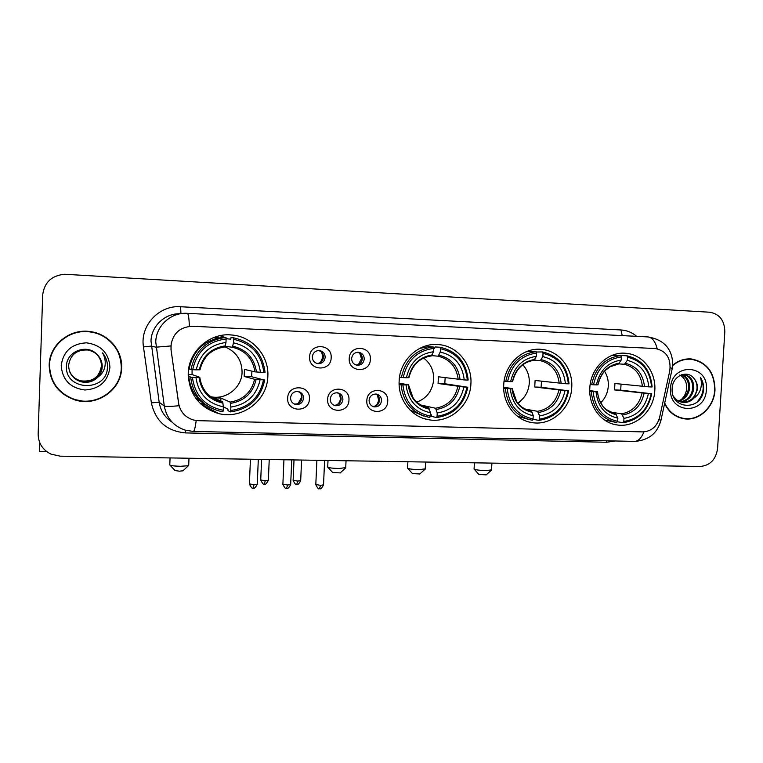 <?xml version="1.0" encoding="UTF-8"?>
<svg xmlns="http://www.w3.org/2000/svg" width="763" height="763" viewBox="0 0 763 763"><rect width="100%" height="100%" fill="white"/><g stroke="black" fill="none" stroke-linecap="round" stroke-linejoin="round"><path stroke-width="1.14" d="M399.144 381.09C397.981 399.516 411.247 416.875 428.301 419.66C448.978 423.97 470.323 405.763 470.914 383.722C472.268 364.247 457.304 345.877 438.63 344.599C419.04 342.368 399.707 360.06 399.144 381.09M503.723 384.924C502.483 403.122 515.359 420.184 531.801 422.559C551.21 426.259 571.058 408.606 571.745 387.413C573.147 368.395 558.936 350.475 541.177 349.349C522.665 347.327 504.372 364.533 503.723 384.924M589.799 388.081C588.511 406.03 600.986 422.816 616.876 424.915C635.293 428.205 654.044 411.009 654.807 390.465C656.247 371.819 642.665 354.29 625.641 353.269C607.987 351.39 590.514 368.205 589.799 388.081M188.223 373.355C188.938 394.08 199.095 407.49 218.714 413.584C242.262 419.803 267.498 400.384 267.851 376.273C269.101 355.997 252.687 336.76 232.229 335.033C210.283 332.239 188.575 350.942 188.223 373.355M200.44 403.646L202.853 404.104M309.425 398.83C309.349 413.002 286.573 412.392 287.68 398.143C287.804 383.856 310.608 384.666 309.425 398.83M290.55 397.819C290.665 401.348 292.391 403.579 295.729 404.504C300.174 404.791 302.768 402.702 303.521 398.229C303.407 394.643 301.643 392.401 298.228 391.514C293.841 391.295 291.285 393.393 290.55 397.819M348.958 400.07C348.863 414.109 326.535 413.508 327.651 399.402C327.794 385.248 350.15 386.049 348.958 400.07M330.207 399.068C330.312 402.597 332.019 404.8 335.329 405.697C339.649 405.945 342.186 403.865 342.921 399.469C342.806 395.892 341.061 393.67 337.685 392.811C333.412 392.63 330.923 394.719 330.207 399.068M387.728 401.281C387.604 415.186 365.706 414.595 366.831 400.632C367.003 386.622 388.93 387.404 387.728 401.281M369.082 400.289C369.187 403.808 370.875 406.002 374.147 406.87C378.362 407.07 380.832 405.01 381.548 400.689C381.443 397.122 379.726 394.919 376.388 394.089C372.22 393.937 369.788 396.007 369.082 400.289M331.171 357.78C331.085 371.943 308.5 371.095 309.616 356.874C309.749 342.597 332.363 343.646 331.171 357.78M312.315 356.855C312.468 360.603 314.327 362.873 317.904 363.665C322.091 363.722 324.513 361.624 325.172 357.389C325.019 353.584 323.111 351.304 319.468 350.56C315.348 350.57 312.964 352.668 312.315 356.855M370.37 359.421C370.255 373.45 348.109 372.621 349.235 358.534C349.397 344.399 371.562 345.429 370.37 359.421M351.629 358.496C351.772 362.225 353.603 364.476 357.132 365.248C361.214 365.277 363.589 363.207 364.237 359.03C364.085 355.253 362.215 352.992 358.629 352.268C354.595 352.287 352.268 354.366 351.629 358.496M298.028 391.476C300.641 392.726 301.957 394.824 301.976 397.771C301.223 402.215 298.638 404.295 294.222 404.009L295.729 404.504M337.217 392.754C339.821 393.975 341.128 396.054 341.147 399.001C340.479 403.226 338.057 405.306 333.898 405.248M375.701 394.013C378.257 395.224 379.545 397.285 379.564 400.222C378.953 404.256 376.684 406.326 372.754 406.441M318.572 350.522C321.767 351.533 323.407 353.755 323.493 357.179C322.959 361.061 320.784 363.159 316.969 363.465M357.599 352.239C360.689 353.269 362.263 355.463 362.339 358.81C361.834 362.549 359.774 364.628 356.149 365.038M171.112 349.53L170.931 345.935C172.696 333.46 179.887 326.898 192.514 326.259L655.465 348.548C666.337 350.904 671.125 358.257 669.819 370.608L659.623 417.351C656.981 426.555 651.354 431.41 642.723 431.896L198.246 420.671L193.602 420.022C185.209 417.437 180.202 411.839 178.58 403.226L170.998 349.511L171.217 342.873M222.577 336.521L220.297 335.625M49.166 365.067C49.748 382.311 58.36 393.946 74.984 399.946C96.872 407.07 121.536 389.845 121.641 367.776C122.605 350.255 108.117 333.536 89.9 331.543C69.624 328.471 49.318 345.01 49.166 365.067M49.185 364.533L49.175 364.857C49.757 382.025 58.322 393.603 74.869 399.583L82.061 400.956M664.592 403.598C668.893 412.268 675.427 417.332 684.192 418.792C699.156 421.252 714.302 406.965 714.988 389.979C714.635 372.239 706.691 361.891 691.144 358.934C684.411 358.505 678.269 360.584 672.708 365.191M682.599 418.515L685.327 418.61M193.211 431.429L185.457 430.198C173.64 426.288 166.582 418.229 164.283 406.002L155.757 341.929C156.014 325.791 171.15 312.143 187.24 313.335C188.356 313.555 189.062 317.894 189.367 326.335L191.866 326.24M180.345 313.765C165.209 313.059 151.255 325.973 151.007 341.09L159.171 402.282L164.283 406.002C165.485 406.622 170.387 406.545 179.009 405.754L170.998 349.511M724.821 331.714C724.554 320.441 719.509 313.936 709.685 312.22L64.674 274.26C51.617 275.491 44.283 282.424 42.671 295.052L38.15 434.004C38.293 443.169 42.556 449.865 50.94 454.109L60.143 456.16L700.243 466.46C710.162 465.506 715.952 459.488 717.601 448.406L724.821 331.714M691.946 359.325L689.247 358.868M121.307 367.566C120.583 349.072 110.988 337.208 92.514 331.962M92.762 332.382L89.7 331.867C69.719 328.815 49.709 345.114 49.547 364.876M121.279 367.766C122.223 350.436 107.907 333.898 89.891 331.905C69.814 328.843 49.7 345.219 49.547 365.076C50.129 382.168 58.656 393.679 75.127 399.612C96.787 406.641 121.174 389.588 121.279 367.766M94.488 352.496C99.2 355.968 101.536 360.527 101.489 366.183C99.524 377.37 92.638 382.292 80.83 380.947C75.604 379.554 71.836 376.34 69.528 371.314M94.44 352.468C99.123 355.94 101.441 360.479 101.393 366.097C99.428 377.265 92.561 382.177 80.783 380.842C75.575 379.449 71.827 376.254 69.519 371.266M97.96 377.056C100.621 374.128 102.032 370.704 102.223 366.793C102.29 361.91 100.516 357.761 96.901 354.328C87.001 343.56 66.915 351.276 66.495 365.534C64.13 390.685 105.695 392.668 107.43 368.386L107.516 367.165C107.631 361.843 105.981 357.094 102.538 352.907C105.065 357.351 105.828 362.043 104.817 366.974C103.844 371.171 101.565 374.528 97.96 377.056C93.487 381.595 87.926 383.188 81.298 381.834C73.21 379.24 68.975 373.765 68.603 365.41C70.31 354.595 76.805 349.454 88.069 350.007C96.872 352.191 101.469 357.694 101.88 366.507C99.886 377.771 92.952 382.74 81.059 381.386C75.718 379.955 71.894 376.655 69.605 371.495M94.612 352.573C99.428 356.063 101.822 360.68 101.775 366.421C99.8 377.675 92.876 382.625 81.002 381.281C75.69 379.85 71.884 376.579 69.586 371.447M96.901 354.328C100.525 357.837 102.29 361.977 102.166 366.755C100.172 378.086 93.191 383.074 81.231 381.719C75.804 380.26 71.941 376.903 69.652 371.629M61.212 365.515C62.337 379.869 70.234 388.033 84.903 389.998C99.581 388.958 107.917 381.405 109.929 367.337C108.928 353.135 101.126 344.971 86.524 342.816C71.732 343.693 63.291 351.257 61.212 365.515M102.538 352.907C106.639 358.133 108.184 363.779 107.173 369.845M39.523 442.139L39.342 451.591L46.858 451.715M690.029 359.182L686.509 359.03M664.697 403.131C668.932 411.896 675.446 417.008 684.239 418.486C699.051 420.918 714.034 406.774 714.721 389.969C714.368 372.411 706.509 362.177 691.125 359.249C684.373 358.81 678.221 360.928 672.68 365.611M679.785 375.024C684.421 377.609 686.729 381.92 686.71 387.947C686.395 392.735 684.516 396.674 681.073 399.774M681.931 374.633C687.329 376.865 689.895 381.424 689.609 388.3C688.474 395.072 684.85 399.364 678.746 401.176M681.512 374.776C686.528 377.189 688.875 381.662 688.569 388.195C687.501 394.709 684.068 398.944 678.259 400.918M682.389 374.499L683.953 374.528C690.677 375.921 693.958 380.651 693.786 388.729C692.356 396.531 688.007 400.947 680.72 401.977M683.286 374.48C689.781 376.054 692.938 380.766 692.737 388.625C691.383 396.169 687.215 400.565 680.224 401.815M693.948 378.438C687.234 369.273 672.556 375.997 672.165 388.214C670.2 409.779 701.187 411.343 703.505 390.522L703.6 389.483C703.829 384.914 702.733 380.851 700.31 377.284C701.683 381.061 701.75 385.067 700.51 389.292C699.375 392.878 697.258 395.759 694.13 397.924L697.544 389.111C697.725 384.914 696.524 381.366 693.948 378.438C696.333 381.424 697.344 384.962 696.962 389.044C695.274 397.637 690.372 402.063 682.246 402.339M694.13 397.924C691.04 401.3 687.253 402.807 682.799 402.416C678.698 401.824 675.513 399.65 673.252 395.892M670.543 388.31C668.226 414.385 705.737 415.454 706.357 389.655C708.913 363.884 671.335 362.148 670.543 388.31M679.957 417.8L683.696 418.41M700.31 377.284C704.974 385.906 703.925 394.128 697.153 401.948M182.996 470.771L179.467 471.191L175.08 470.561L170.044 465.239M169.624 464.801C169.958 465.583 173.506 466.079 180.287 466.279L188.394 465.745L188.709 465.192M210.578 396.655C225.781 400.327 241.852 387.785 242.071 372.277C241.89 360.146 236.206 351.676 224.999 346.869M251.943 371.152L251.59 376.703L263.521 379.85C259.687 397.618 248.757 407.833 230.731 410.494L230.865 407.032C246.831 404.552 256.568 395.444 260.097 379.726L254.584 379.287L244.179 376.436L244.475 369.378L254.899 371.848L260.412 372.258C258.218 356.302 249.243 346.488 233.488 342.806L233.631 339.325C251.447 343.34 261.518 354.356 263.836 372.392L265.047 372.382C262.682 353.479 252.152 341.948 233.459 337.79L233.631 339.325M192.41 377.304L190.693 377.18C192.877 394.795 202.414 406.078 219.305 411.028L222.949 411.686L223.225 410.284C205.247 406.622 194.975 395.635 192.41 377.304L195.938 377.437C198.342 393.622 207.479 403.417 223.368 406.813L222.672 401.872L213.84 397.847L220.946 398.067L230.14 402.091L230.865 407.032M192.066 369.673L192.085 374.538L199.782 377.323L195.938 377.437M217.331 337.923L213.268 337.732M216.94 338.247L217.417 338.133M226.086 338.743L230.779 339.154L231.017 337.599L233.459 337.79M230.731 410.494L230.436 411.896L228.042 410.713L227.937 409.073L223.368 406.86M190.693 377.18L188.203 375.682M188.804 376.464C190.197 390.398 197.045 400.623 209.329 407.127M230.436 411.896C249.348 409.149 260.784 398.467 264.732 379.831M263.836 372.392L260.412 372.258M260.097 379.726L263.521 379.85M223.368 406.813L223.225 410.284M233.488 342.806L232.372 347.251L225.228 346.316M195.633 398.105L199.782 400.403M225.953 337.446L223.607 337.256C204.675 339.64 193.173 350.217 189.1 368.977L192.705 369.712C196.692 351.59 207.832 341.347 226.115 338.982L225.953 337.446C206.773 339.859 195.118 350.579 190.988 369.597M226.115 338.982L225.972 342.473C209.806 344.723 199.896 353.851 196.244 369.845L192.705 369.712M224.875 346.917L225.972 342.473M196.244 369.845L200.001 369.759M188.194 374.395L192.085 374.538M220.822 401.023L220.946 398.067M213.831 398.162L213.802 398.791M244.179 376.436L251.59 376.703M204.722 404.447L200.211 403.417M211.494 397.361L211.98 397.313M219.982 335.691L224.608 337.332M226.01 337.98L227.736 338.886M340.222 472.888L332.716 472.564L327.928 467.328M327.585 466.956C328.195 467.776 331.972 468.291 338.925 468.52L345.725 467.624M416.846 402.13C426.956 398.191 432.573 390.627 433.689 379.449C433.87 370.475 430.513 363.341 423.627 358.057M445.153 377.704L444.791 383.741L466.966 387.118C463.322 403.999 453.356 413.708 437.065 416.264L437.228 412.974C451.648 410.599 460.537 401.939 463.885 387.013L438.076 383.493L438.41 376.779L464.238 379.926C462.426 364.771 454.433 355.472 440.261 352.029L440.423 348.71C456.455 352.487 465.42 362.921 467.328 380.041L468.167 380.022C466.222 362.072 456.846 351.152 440.032 347.241L440.423 348.71M420.623 404.962L435.578 408.253L437.228 412.974M402.874 384.829L401.071 384.705C403.074 402.301 412.182 413.126 428.415 417.18L429.779 417.399L430.303 416.073C414.137 412.621 404.991 402.206 402.874 384.829L406.059 384.943C408.052 400.298 416.188 409.578 430.466 412.773L428.854 408.052L426.679 407.576M399.106 383.188L408.463 384.79L406.059 384.943M421.901 347.709L421.157 347.661M421.395 347.556L422.282 347.613M433.632 348.348L434.643 348.414L435.082 346.946L440.032 347.241M437.065 416.264L436.531 417.58L431.648 416.388L431.362 414.824L430.38 414.586M410.084 410.055L423.618 415.997M436.531 417.58C453.623 414.958 464.047 404.791 467.805 387.089M401.071 384.705L399.125 384.371M467.328 380.041L464.238 379.926M463.885 387.013L466.966 387.118M430.466 412.773L430.303 416.073M440.261 352.029L438.162 356.187L431.868 355.663M420.48 404.876L428.844 408.052C418.534 405.487 414.786 400.327 412.955 397.599L408.548 384.867M399.526 377.218L403.226 377.628C407.003 360.432 417.151 350.694 433.651 348.405L433.26 346.936L428.386 346.64L419.545 348.453M433.26 346.936C415.94 349.273 405.325 359.459 401.414 377.513M433.651 348.405L433.489 351.724C418.897 353.889 409.874 362.568 406.412 377.752L403.226 377.628M431.419 355.901L433.489 351.724M406.412 377.752L408.901 377.656M438.076 383.493L444.791 383.741M419.822 473.966L412.459 473.585L407.757 468.387M407.461 468.053C408.224 468.883 412.134 469.417 419.173 469.655L425.249 468.854M517.743 403.007C524.734 398.381 528.587 391.724 529.303 383.026C529.56 375.901 527.386 369.817 522.779 364.762M541.492 381.223L541.12 387.251L567.977 390.732C564.429 407.165 554.93 416.627 539.47 419.125L539.641 415.921C553.328 413.594 561.797 405.163 565.049 390.627L534.739 387.013L535.092 380.47L565.431 383.722C563.79 368.987 556.265 359.936 542.855 356.598L543.027 353.374C558.201 357.027 566.642 367.175 568.359 383.837L569.026 383.818C567.281 366.345 558.449 355.72 542.531 351.943L543.027 353.374M525.106 409.073L537.572 411.314L539.641 415.921M507.242 388.558L505.392 388.434C507.261 405.849 516.036 416.417 531.735 420.127L532.421 420.232L533.06 418.944C517.753 415.597 509.15 405.468 507.242 388.558L510.256 388.672C512.049 403.608 519.708 412.63 533.232 415.74L532.126 412.325L530.924 411.076M503.675 387.327L511.992 388.501L510.256 388.672M536.236 352.01L542.531 351.943M517.419 416.226L529.589 419.698M539.47 419.125L538.821 420.403C555.035 417.838 564.982 407.938 568.645 390.694M538.821 420.403L532.917 419.23M505.392 388.434L503.685 388.195M568.359 383.837L565.431 383.722M565.049 390.627L567.977 390.732M533.232 415.74L533.06 418.944M542.855 356.598L540.309 360.632L534.405 360.184M528.931 410.599L531.182 411.123C521.491 408.501 518.945 404.59 516.627 401.5L512.202 388.586M504.095 381.223L507.605 381.548C511.286 364.819 520.957 355.329 536.608 353.078L536.112 351.648L530.094 351.295L525.898 351.867M536.112 351.648C519.689 353.937 509.57 363.865 505.755 381.433M536.608 353.078L536.437 356.311C522.588 358.438 513.985 366.889 510.628 381.662L507.605 381.548M533.919 360.355L536.437 356.311M510.628 381.662L512.574 381.567M534.739 387.013L541.12 387.251M486.174 474.853L478.906 474.433L474.262 469.274M473.995 468.968C474.901 469.798 478.916 470.342 486.031 470.599L491.553 469.874M600.767 402.711C605.317 398.191 607.834 392.611 608.311 385.983C608.569 380.575 607.319 375.663 604.563 371.257M621.063 384.161L620.681 390.151L651.192 393.708C647.72 409.779 638.593 419.03 623.8 421.481L623.981 418.353C637.076 416.073 645.212 407.824 648.397 393.603L614.558 389.922L614.93 383.512L648.788 386.86C647.291 372.449 640.138 363.617 627.329 360.355L627.51 357.208C641.998 360.765 650.028 370.684 651.583 386.965L652.117 386.936C650.534 369.864 642.131 359.487 626.928 355.806L627.51 357.208M610.629 412.106L621.578 413.842L623.981 418.353M615.026 413.565L615.522 413.66C607.873 411.104 603.371 408.119 601.997 404.695C599.432 400.928 597.954 396.579 597.563 391.648L596.017 391.734C597.667 406.336 604.945 415.148 617.849 418.172L617.668 421.31L616.676 422.521C601.482 419.049 593.013 408.71 591.268 391.505L589.751 391.314M589.742 390.618L597.563 391.648M619.928 355.472L626.928 355.806M604.458 419.946L615.407 422.301M623.8 421.481L623.066 422.731C638.583 420.213 648.13 410.523 651.716 393.67M623.066 422.731L617.42 421.758M591.268 391.505L593.137 391.629C594.882 408.157 603.056 418.048 617.668 421.31M651.583 386.965L648.788 386.86M648.397 393.603L651.192 393.708M593.137 391.629L596.017 391.734M627.329 360.355L624.439 364.285L618.841 363.894M617.849 418.172L615.522 413.66M590.161 384.495L593.528 384.781C597.124 368.424 606.404 359.144 621.378 356.931L620.796 355.52L612.269 355.291M620.796 355.52C605.088 357.78 595.369 367.499 591.649 384.666M621.378 356.931L621.196 360.088C607.958 362.177 599.699 370.446 596.408 384.886L593.528 384.781M618.326 364.018L621.196 360.088M596.408 384.886L597.83 384.771M614.558 389.922L620.681 390.151M320.384 362.53L322.921 356.998L321.652 352.277M358.476 364.523L361.471 358.62L359.764 353.269M298.199 403.503L301.557 397.265L301.061 394.109M336.645 405C338.963 403.465 340.222 401.3 340.432 398.505L339.478 394.328M374.557 406.317C376.998 404.819 378.334 402.626 378.572 399.717L377.256 394.938M615.369 440.976L606.623 442.263L185.533 432.917C166.82 431.152 155.433 421.128 151.37 402.835L143.463 346.907C139.848 325.658 159.133 304.981 180.593 306.745L620.939 329.959L622.246 335.606M620.939 329.959C626.833 330.322 632.088 332.449 636.724 336.349M170.836 345.954L156.024 347.175L151.265 346.106L143.463 346.907M657.21 348.777C655.217 341.233 652.031 337.284 647.663 336.912L187.326 313.335M643.953 431.877C641.473 438.048 638.326 441.224 634.511 441.415L634.234 441.405M658.974 419.66L660.958 420.279C657.439 433.336 648.617 440.385 634.511 441.415L193.287 431.429C194.355 431.152 195.328 427.518 196.186 420.518M670.238 367.623L672.241 368.539L660.911 420.489M648.045 336.931C664.239 339.783 672.47 349.082 672.737 364.809L672.127 369.054M151.37 402.835L159.171 402.282C160.564 410.809 164.875 417.437 172.114 422.168M185.705 430.265L185.533 432.917M606.795 440.785L606.623 442.263M180.593 306.745L180.945 313.669M230.14 402.091C243.33 399.869 251.475 392.268 254.584 379.287M199.792 377.361C201.794 390.131 208.995 398.229 221.394 401.624L222.672 401.872M256.444 371.991C254.375 358.114 246.506 349.521 232.829 346.192M230.493 403.369C244.37 401.08 252.915 393.107 256.13 379.449M199 377.399C201.222 391.457 209.224 400.041 223.006 403.15M254.899 371.848C252.877 358.658 245.371 350.455 232.372 347.251M225.323 345.858C211.294 347.976 202.615 355.968 199.296 369.845M196.215 398.887L200.335 400.937M218.752 337.856L214.174 337.38M435.578 408.253C447.499 406.126 454.939 398.896 457.876 386.564M460.079 379.659C458.363 366.488 451.343 358.333 439.04 355.205M436.341 409.483C448.882 407.289 456.675 399.707 459.717 386.727M408.215 384.886C410.074 398.219 417.199 406.355 429.598 409.283M458.239 379.497C456.551 366.984 449.855 359.211 438.162 356.187M432.278 354.909C419.602 356.941 411.696 364.542 408.558 377.714M537.572 411.314C548.893 409.235 555.979 402.187 558.84 390.179M561.196 383.455C559.632 370.637 553.032 362.711 541.377 359.678M538.516 412.516C550.419 410.37 557.858 402.978 560.815 390.351M511.992 388.596C513.68 401.576 520.385 409.483 532.126 412.325M559.212 383.303C557.686 371.114 551.382 363.56 540.309 360.632M534.968 359.402C522.941 361.395 515.406 368.806 512.364 381.624M621.578 413.842C632.413 411.791 639.222 404.895 642.017 393.155M644.497 386.593C643.056 374.061 636.781 366.316 625.66 363.369M622.675 415.015C634.063 412.917 641.206 405.687 644.096 393.326M597.429 391.657C598.974 404.333 605.355 412.058 616.561 414.834M642.408 386.431C641.006 374.519 635.016 367.137 624.439 364.285M619.537 363.102C608.025 365.057 600.786 372.306 597.82 384.838M264.37 484.057L265.238 480.719L260.727 479.975L261.595 459.402M268.357 480.242L265.238 480.719M296.74 484.381L297.704 481.071L293.126 480.328L294.022 459.927M300.689 480.614L297.704 481.071M253.173 488.101L254.022 484.677L249.406 483.904L250.436 459.221M257.265 484.162L254.022 484.677M286.602 488.406L287.556 485.01L282.882 484.228L283.941 459.765M290.665 484.515L287.556 485.01M319.487 488.701L320.546 485.335L315.806 484.543L316.893 460.289M323.522 484.858L320.546 485.335M423.78 418.515L428.301 419.66M529.369 422.053L531.801 422.559M615.417 424.648L616.876 424.915M200.764 403.951L218.714 413.584M334.194 405.372L335.329 405.697M373.279 406.641L374.147 406.87M229.186 334.843L232.229 335.033M624 353.183L625.641 353.269M539.269 349.254L541.177 349.349M436.369 344.475L438.63 344.599M683.629 418.706L684.192 418.792M690.029 358.877L691.144 358.934M182.805 470.952L188.394 465.745M188.986 458.229L188.69 465.621M210.626 396.693L221.394 401.624C209.1 398.41 201.871 390.322 199.696 377.37M199.982 369.826C203.359 356.455 211.675 348.815 224.942 346.917M170.054 457.934L169.796 464.677M340.069 473.041L345.458 468.091M346.04 460.757L345.706 467.986M408.892 377.704C412.201 364.848 419.755 357.58 431.543 355.882M328.004 460.471L327.718 466.842M419.679 474.09L425.01 469.274M425.582 462.044L425.229 469.169M512.564 381.614C515.855 369.006 523.036 361.91 534.09 360.336M407.871 461.758L407.566 467.948M518.268 403.637L521.062 400.527M486.05 474.967L491.343 470.246M491.906 463.112L491.544 470.161M597.944 384.829C599.708 378.162 602.312 373.231 605.765 370.036L610.142 366.755L618.545 364.008M474.395 462.826L474.09 468.863M260.717 480.175C264.57 487.319 263.893 482.712 264.475 484.095C264.685 483.093 264.732 486.708 268.347 480.442L269.234 459.526M293.116 480.509C296.96 487.624 296.282 483.046 296.845 484.419C297.045 483.418 297.093 487.004 300.679 480.804L301.585 460.041M249.396 484.114C253.383 491.458 252.667 486.718 253.268 488.139C253.459 487.118 253.574 490.809 257.255 484.371L258.314 459.345M282.873 484.429C286.812 491.734 286.106 487.032 286.716 488.444C286.917 487.414 286.955 491.114 290.655 484.715L291.733 459.889M315.796 484.743C319.687 492.011 318.991 487.338 319.611 488.74C319.821 487.719 319.831 491.391 323.512 485.058L324.618 460.413"/></g></svg>
